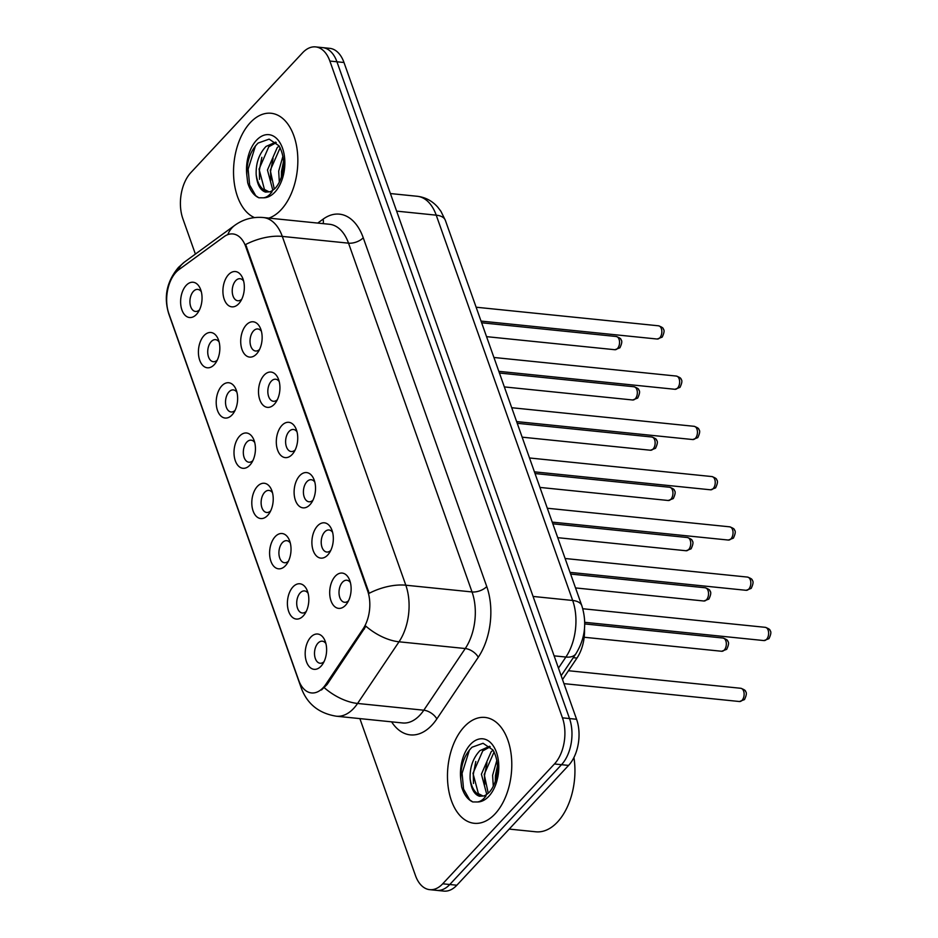 <?xml version="1.0" encoding="UTF-8"?>
<svg xmlns="http://www.w3.org/2000/svg" width="938" height="938" viewBox="0 0 938 938"><rect width="100%" height="100%" fill="white"/><g stroke="black" fill="none" stroke-linecap="round" stroke-linejoin="round"><path stroke-width="1.41" d="M317.466 525.96A17.74 10.623 95.8 0 1 331.712 529.571A17.74 10.623 95.8 0 1 329.32 552.986A17.74 10.623 95.8 0 1 327.749 554.991A17.74 10.623 95.8 0 1 313.198 550.559A17.74 10.623 95.8 0 1 317.466 525.96M332.603 532.35A11.08 6.636 -84.2 0 0 329.039 529.982A11.08 6.636 -84.2 0 0 324.7 531.94A11.08 6.636 -84.2 0 0 321.3 543.993A11.08 6.636 -84.2 0 0 326.787 552.036A11.08 6.636 -84.2 0 0 330.762 550.442M299.679 475.707A17.74 10.623 95.8 0 1 313.913 479.318A17.74 10.623 95.8 0 1 311.533 502.733A17.74 10.623 95.8 0 1 309.95 504.726A17.74 10.623 95.8 0 1 295.411 500.306A17.74 10.623 95.8 0 1 299.679 475.707M314.816 482.097A11.08 6.636 -84.2 0 0 311.24 479.728A11.08 6.636 -84.2 0 0 306.902 481.686A11.08 6.636 -84.2 0 0 303.502 493.74A11.08 6.636 -84.2 0 0 308.989 501.783A11.08 6.636 -84.2 0 0 312.964 500.189M281.881 425.442A17.74 10.623 95.8 0 1 296.115 429.053A17.74 10.623 95.8 0 1 293.735 452.479A17.74 10.623 95.8 0 1 292.164 454.473A17.74 10.623 95.8 0 1 277.613 450.052A17.74 10.623 95.8 0 1 281.881 425.442M297.018 431.832A11.08 6.636 -84.2 0 0 293.442 429.475A11.08 6.636 -84.2 0 0 289.103 431.433A11.08 6.636 -84.2 0 0 285.703 443.486A11.08 6.636 -84.2 0 0 291.19 451.53A11.08 6.636 -84.2 0 0 295.165 449.935M264.082 375.188A17.74 10.623 95.8 0 1 278.316 378.8A17.74 10.623 95.8 0 1 275.936 402.214A17.74 10.623 95.8 0 1 274.365 404.219A17.74 10.623 95.8 0 1 259.814 399.799A17.74 10.623 95.8 0 1 264.082 375.188M279.219 381.578A11.08 6.636 -84.2 0 0 275.643 379.222A11.08 6.636 -84.2 0 0 271.305 381.168A11.08 6.636 -84.2 0 0 267.916 393.221A11.08 6.636 -84.2 0 0 273.392 401.276A11.08 6.636 -84.2 0 0 277.378 399.682M246.284 324.935A17.74 10.623 95.8 0 1 260.529 328.546A17.74 10.623 95.8 0 1 258.138 351.961A17.74 10.623 95.8 0 1 256.566 353.966A17.74 10.623 95.8 0 1 242.016 349.534A17.74 10.623 95.8 0 1 246.284 324.935M261.421 331.325A11.08 6.636 -84.2 0 0 257.844 328.957A11.08 6.636 -84.2 0 0 253.506 330.915A11.08 6.636 -84.2 0 0 250.118 342.968A11.08 6.636 -84.2 0 0 255.605 351.011A11.08 6.636 -84.2 0 0 259.58 349.428M228.485 274.682A17.74 10.623 95.8 0 1 242.731 278.293A17.74 10.623 95.8 0 1 240.339 301.708A17.74 10.623 95.8 0 1 238.768 303.713A17.74 10.623 95.8 0 1 224.217 299.281A17.74 10.623 95.8 0 1 228.485 274.682M243.622 281.072A11.08 6.636 -84.2 0 0 240.046 278.703A11.08 6.636 -84.2 0 0 235.719 280.661A11.08 6.636 -84.2 0 0 232.319 292.715A11.08 6.636 -84.2 0 0 237.806 300.758A11.08 6.636 -84.2 0 0 241.781 299.163M335.265 576.213A17.74 10.623 95.8 0 1 349.511 579.825A17.74 10.623 95.8 0 1 347.119 603.24A17.74 10.623 95.8 0 1 345.547 605.245A17.74 10.623 95.8 0 1 330.997 600.812A17.74 10.623 95.8 0 1 335.265 576.213M350.402 582.604A11.08 6.636 -84.2 0 0 346.826 580.235A11.08 6.636 -84.2 0 0 342.499 582.193A11.08 6.636 -84.2 0 0 339.099 594.246A11.08 6.636 -84.2 0 0 344.586 602.29A11.08 6.636 -84.2 0 0 348.561 600.707M292.973 586.907A17.74 10.623 95.8 0 1 307.207 590.518A17.74 10.623 95.8 0 1 304.827 613.933A17.74 10.623 95.8 0 1 303.244 615.938A17.74 10.623 95.8 0 1 288.705 611.506A17.74 10.623 95.8 0 1 292.973 586.907M308.11 593.297A11.08 6.636 -84.2 0 0 304.533 590.928A11.08 6.636 -84.2 0 0 300.195 592.886A11.08 6.636 -84.2 0 0 296.795 604.94A11.08 6.636 -84.2 0 0 302.282 612.983A11.08 6.636 -84.2 0 0 306.257 611.4M275.174 536.653A17.74 10.623 95.8 0 1 289.408 540.265A17.74 10.623 95.8 0 1 287.028 563.679A17.74 10.623 95.8 0 1 285.457 565.684A17.74 10.623 95.8 0 1 270.906 561.252A17.74 10.623 95.8 0 1 275.174 536.653M290.311 543.043A11.08 6.636 -84.2 0 0 286.735 540.675A11.08 6.636 -84.2 0 0 282.397 542.633A11.08 6.636 -84.2 0 0 278.996 554.686A11.08 6.636 -84.2 0 0 284.484 562.73A11.08 6.636 -84.2 0 0 288.458 561.135M257.375 486.4A17.74 10.623 95.8 0 1 271.61 490.011A17.74 10.623 95.8 0 1 269.229 513.426A17.74 10.623 95.8 0 1 267.658 515.419A17.74 10.623 95.8 0 1 253.108 510.999A17.74 10.623 95.8 0 1 257.375 486.4M272.512 492.79A11.08 6.636 -84.2 0 0 268.936 490.422A11.08 6.636 -84.2 0 0 264.598 492.38A11.08 6.636 -84.2 0 0 261.21 504.433A11.08 6.636 -84.2 0 0 266.685 512.476A11.08 6.636 -84.2 0 0 270.672 510.882M239.577 436.135A17.74 10.623 95.8 0 1 253.823 439.746A17.74 10.623 95.8 0 1 251.431 463.173A17.74 10.623 95.8 0 1 249.86 465.166A17.74 10.623 95.8 0 1 235.309 460.746A17.74 10.623 95.8 0 1 239.577 436.135M254.714 442.525A11.08 6.636 -84.2 0 0 251.138 440.168A11.08 6.636 -84.2 0 0 246.8 442.126A11.08 6.636 -84.2 0 0 243.411 454.18A11.08 6.636 -84.2 0 0 248.898 462.223A11.08 6.636 -84.2 0 0 252.873 460.628M221.778 385.881A17.74 10.623 95.8 0 1 236.024 389.493A17.74 10.623 95.8 0 1 233.632 412.908A17.74 10.623 95.8 0 1 232.061 414.913A17.74 10.623 95.8 0 1 217.51 410.492A17.74 10.623 95.8 0 1 221.778 385.881M236.915 392.272A11.08 6.636 -84.2 0 0 233.339 389.915A11.08 6.636 -84.2 0 0 229.013 391.861A11.08 6.636 -84.2 0 0 225.612 403.915A11.08 6.636 -84.2 0 0 231.1 411.97A11.08 6.636 -84.2 0 0 235.075 410.375M203.992 335.628A17.74 10.623 95.8 0 1 218.226 339.239A17.74 10.623 95.8 0 1 215.846 362.654A17.74 10.623 95.8 0 1 214.263 364.659A17.74 10.623 95.8 0 1 199.712 360.227A17.74 10.623 95.8 0 1 203.992 335.628M219.117 342.018A11.08 6.636 -84.2 0 0 215.552 339.65A11.08 6.636 -84.2 0 0 211.214 341.608A11.08 6.636 -84.2 0 0 207.814 353.661A11.08 6.636 -84.2 0 0 213.301 361.705A11.08 6.636 -84.2 0 0 217.276 360.122M186.193 285.375A17.74 10.623 95.8 0 1 200.427 288.986A17.74 10.623 95.8 0 1 198.047 312.401A17.74 10.623 95.8 0 1 196.464 314.406A17.74 10.623 95.8 0 1 181.925 309.974A17.74 10.623 95.8 0 1 186.193 285.375M201.33 291.765A11.08 6.636 -84.2 0 0 197.754 289.396A11.08 6.636 -84.2 0 0 193.416 291.355A11.08 6.636 -84.2 0 0 190.015 303.408A11.08 6.636 -84.2 0 0 195.503 311.451A11.08 6.636 -84.2 0 0 199.477 309.857M310.759 637.16A17.74 10.623 95.8 0 1 325.005 640.771A17.74 10.623 95.8 0 1 322.613 664.186A17.74 10.623 95.8 0 1 321.042 666.191A17.74 10.623 95.8 0 1 306.491 661.771A17.74 10.623 95.8 0 1 310.759 637.16M325.896 643.55A11.08 6.636 -84.2 0 0 322.332 641.193A11.08 6.636 -84.2 0 0 317.994 643.14A11.08 6.636 -84.2 0 0 314.593 655.193A11.08 6.636 -84.2 0 0 320.081 663.248A11.08 6.636 -84.2 0 0 324.056 661.653M325.838 684.318A29.934 17.928 95.8 0 1 323.211 687.648A29.934 17.928 95.8 0 1 311.498 692.936A29.934 17.928 95.8 0 1 298.659 680.191L168.875 313.702A29.934 17.928 95.8 0 1 178.97 269.593L224.1 236.646A29.934 17.928 95.8 0 1 232.917 233.949A29.934 17.928 95.8 0 1 245.756 246.694L367.614 590.788A29.934 17.928 95.8 0 1 363.029 628.976L325.838 684.318L327.116 684.459L321.476 689.981M584.48 628.706A33.252 19.921 95.8 0 1 576.976 658.054L562.519 679.558M495.053 813.903A53.208 31.869 -84.2 0 0 511.351 756.051A53.208 31.869 -84.2 0 0 485.028 717.429A53.208 31.869 -84.2 0 0 464.204 726.821A53.208 31.869 -84.2 0 0 447.907 784.672A53.208 31.869 -84.2 0 0 474.241 823.294A53.208 31.869 -84.2 0 0 495.053 813.903A53.208 31.869 -84.2 0 0 511.351 756.051A53.208 31.869 -84.2 0 0 485.028 717.429A53.208 31.869 -84.2 0 0 464.204 726.821A53.208 31.869 -84.2 0 0 447.907 784.672A53.208 31.869 -84.2 0 0 474.241 823.294A53.208 31.869 -84.2 0 0 495.053 813.903M281.107 209.749A53.208 31.869 -84.2 0 0 297.405 151.886A53.208 31.869 -84.2 0 0 271.082 113.264A53.208 31.869 -84.2 0 0 250.27 122.655A53.208 31.869 -84.2 0 0 233.609 175.641A53.208 31.869 -84.2 0 0 254.444 217.593A53.208 31.869 -84.2 0 1 233.609 175.641A53.208 31.869 -84.2 0 1 250.27 122.655A53.208 31.869 -84.2 0 1 271.082 113.264A53.208 31.869 -84.2 0 1 297.405 151.886A53.208 31.869 -84.2 0 1 281.107 209.749A53.208 31.869 -84.2 0 1 268.878 218.097A53.208 31.869 -84.2 0 0 281.107 209.749M359.875 718.614L415.44 875.494A33.252 19.921 -84.2 0 0 429.71 889.658L443.838 891.1A33.252 19.921 -84.2 0 0 456.841 885.226L568.58 765.408A33.252 19.921 -84.2 0 0 576.577 719.27L344 62.506L336.941 61.779A33.252 19.921 -84.2 0 0 322.672 47.615A33.252 19.921 -84.2 0 1 336.941 61.779L569.518 718.555L336.941 61.779L329.871 61.064A33.252 19.921 -84.2 0 0 315.602 46.9A33.252 19.921 -84.2 0 0 302.599 52.774L190.871 172.592A33.252 19.921 -84.2 0 0 182.863 218.73L195.385 254.092M568.58 765.408L561.51 764.693A33.252 19.921 -84.2 0 0 569.518 718.555A33.252 19.921 -84.2 0 1 561.51 764.693L449.783 884.511L561.51 764.693L554.452 763.966A33.252 19.921 -84.2 0 0 562.448 717.84L329.871 61.064M436.768 890.385A33.252 19.921 -84.2 0 0 449.783 884.511A33.252 19.921 -84.2 0 1 436.768 890.385M227.793 234.641A38.798 27.354 -126.1 0 1 234.828 225.296C243.294 219.222 252.768 216.631 263.273 217.534A44.344 26.557 95.8 0 1 282.303 236.411A38.798 19.252 -19.5 0 0 245.662 244.513L369.173 593.297A38.798 19.252 160.5 0 1 405.814 585.206A44.344 26.557 95.8 0 1 399.025 641.791A38.798 20.671 -146.1 0 1 365.914 626.209L327.116 684.459M429.71 889.658A33.252 19.921 -84.2 0 0 442.713 883.795L554.452 763.966M344 62.506A33.252 19.921 -84.2 0 0 329.73 48.342L315.602 46.9M509.205 829.086L535.821 831.795A55.424 33.205 -84.2 0 0 557.5 822.016A55.424 33.205 -84.2 0 0 573.927 757.494M470.126 778.763A25.056 15.008 -84.2 0 0 482.39 795.823C483.562 796.479 485.849 795.307 489.249 792.317C495.862 785.047 501.982 766.276 492.954 749.978L483.07 743.283L472.095 747.187C464.31 754.926 460.546 765.654 460.781 779.396L461.637 786.923C463.982 794.627 467.699 799.633 472.787 801.955L477.536 801.967C480.584 801.544 483.422 799.504 486.036 795.834L479.447 796.245C474.159 794.463 471.052 788.635 470.126 778.763C469.727 767.413 472.998 758.033 479.939 750.623L489.624 746.261M486.775 794.474L481.405 774.178L491.149 751.76L493.083 750.166M488.252 793.302L484.207 774.46L494.115 751.913M482.695 795.846L478.38 793.63L472.987 773.322L482.742 750.904L490.222 746.789M493.271 786.325L492.614 775.316L496.847 760.401M495.346 781.178L495.416 775.609L497.421 765.947M472.787 801.955L469.68 799.868L463.56 789.081L462.082 773.311L469.446 749.966M473.479 783.488L473.291 774.46L475.801 761.48M484.688 784.625L484.512 775.597L487.01 762.629M495.604 780.322L497.433 766.44M256.18 174.597A25.056 15.008 -84.2 0 0 268.444 191.669C269.616 192.325 271.914 191.153 275.315 188.151C281.916 180.893 288.048 162.122 279.008 145.824L269.136 139.129L258.149 143.033C250.376 150.76 246.6 161.5 246.835 175.242L247.702 182.769C250.036 190.473 253.752 195.479 258.853 197.789L263.601 197.801C266.638 197.39 269.476 195.35 272.09 191.68L265.501 192.091C260.213 190.308 257.106 184.469 256.18 174.597C255.781 163.247 259.052 153.879 265.993 146.469L275.678 142.107M272.829 190.308L267.459 170.024L277.214 147.606L279.137 146.011M274.318 189.136L270.261 170.306L280.169 147.747M268.749 191.692L264.446 189.476L259.052 169.157L268.796 146.75L276.276 142.635M279.336 182.171L278.68 171.162L282.913 156.247M281.4 177.024L281.482 171.443L283.475 161.782M258.853 197.789L255.734 195.702L249.614 184.927L248.136 169.157L255.499 145.8M259.533 179.334L259.345 170.294L261.854 157.326M270.742 180.471L270.566 171.443L273.075 158.463M281.658 176.168L283.487 162.274M245.756 246.694L246.635 246.788M367.614 590.788L368.482 590.881M363.029 628.976L364.307 629.117M573.282 657.679L576.976 658.054M317.736 223.08L323.118 219.152A55.424 33.205 95.8 0 1 363.241 237.76L486.752 586.543A55.424 33.205 95.8 0 1 478.274 657.268A11.08 5.909 33.9 0 0 465.26 648.533L399.025 641.791L357.577 703.453A44.344 26.557 95.8 0 1 353.696 708.389A44.344 26.557 95.8 0 1 336.343 716.21L402.578 722.964A44.344 26.557 -84.2 0 0 419.919 715.131A44.344 26.557 -84.2 0 0 423.812 710.207L465.26 648.533A44.344 26.557 -84.2 0 0 472.037 591.948L348.526 243.165A44.344 26.557 -84.2 0 0 329.496 224.276L263.273 217.534M324.302 687.73A38.798 20.671 -146.1 0 0 357.577 703.453L423.812 710.207A11.08 5.909 33.9 0 1 436.827 718.942A55.424 33.205 95.8 0 1 391.592 721.838M168.535 312.682A38.798 19.252 160.5 0 0 168.981 314.464L301.333 688.199A38.798 19.252 -19.5 0 1 300.77 684.834M363.241 237.76A11.08 5.499 160.5 0 1 348.526 243.165L282.303 236.411L405.814 585.206L472.037 591.948A11.08 5.499 160.5 0 0 486.752 586.543M177.88 270.461A38.798 27.354 -126.1 0 1 184.54 262.007L234.828 225.296M478.274 657.268L436.827 718.942M442.713 883.795L456.841 885.226M562.448 717.84L576.577 719.27M323.129 223.631A11.08 7.821 53.9 0 0 323.118 219.152M558.462 668.102L565.895 657.046L554.124 655.85M581.818 605.678A22.172 10.998 160.5 0 0 572.672 600.472L436.229 215.165A44.344 26.557 -84.2 0 0 417.211 196.277C425.395 197.261 432.266 200.908 437.823 207.228L440.919 211.308L445.374 220.383L581.818 605.678C587.082 622.656 585.124 638.684 575.92 653.739A22.172 11.807 -146.1 0 1 565.895 657.046A44.344 26.557 -84.2 0 0 572.672 600.472L533.077 596.439M445.374 220.383A22.172 10.998 160.5 0 0 436.229 215.165L396.633 211.132M742.04 700.346A6.648 3.987 -84.2 0 0 744.069 693.112A6.648 3.987 -84.2 0 0 740.785 688.281C744.209 689.524 745.792 690.603 745.534 691.529C746.894 692.549 746.542 695.246 744.479 699.584L739.437 701.518A6.648 3.987 -84.2 0 0 742.04 700.346M765.291 627.334C768.714 628.577 770.297 629.656 770.028 630.582C771.399 631.602 771.048 634.287 768.984 638.637L763.942 640.572A6.648 3.987 -84.2 0 0 766.534 639.388A6.648 3.987 -84.2 0 0 768.574 632.165A6.648 3.987 -84.2 0 0 765.291 627.334L582.779 608.739M724.242 650.081A6.648 3.987 -84.2 0 0 726.282 642.858A6.648 3.987 -84.2 0 0 722.987 638.028C726.411 639.27 727.994 640.349 727.736 641.275C729.096 642.295 728.756 644.981 726.692 649.331L721.639 651.265A6.648 3.987 -84.2 0 0 724.242 650.081M706.443 599.828A6.648 3.987 -84.2 0 0 708.483 592.593A6.648 3.987 -84.2 0 0 705.188 587.774C708.612 589.017 710.195 590.096 709.937 591.01C711.297 592.042 710.957 594.727 708.894 599.077L703.84 601A6.648 3.987 -84.2 0 0 706.443 599.828M688.644 549.574A6.648 3.987 -84.2 0 0 690.685 542.34A6.648 3.987 -84.2 0 0 687.39 537.521C690.825 538.764 692.396 539.842 692.138 540.757C693.51 541.789 693.159 544.474 691.095 548.824L686.041 550.747A6.648 3.987 -84.2 0 0 688.644 549.574M670.846 499.321A6.648 3.987 -84.2 0 0 672.886 492.087A6.648 3.987 -84.2 0 0 669.591 487.256C673.027 488.499 674.61 489.589 674.34 490.504C675.712 491.535 675.36 494.22 673.296 498.559L668.243 500.493A6.648 3.987 -84.2 0 0 670.846 499.321M747.492 577.081C750.916 578.324 752.499 579.403 752.241 580.317C753.601 581.349 753.249 584.034 751.186 588.384L746.144 590.307A6.648 3.987 -84.2 0 0 748.747 589.134A6.648 3.987 -84.2 0 0 750.775 581.9A6.648 3.987 -84.2 0 0 747.492 577.081L565.098 558.497M729.694 526.828C733.117 528.071 734.7 529.149 734.442 530.064C735.802 531.096 735.451 533.781 733.387 538.131L728.345 540.054A6.648 3.987 -84.2 0 0 730.948 538.881A6.648 3.987 -84.2 0 0 732.988 531.647A6.648 3.987 -84.2 0 0 729.694 526.828L547.311 508.244M711.895 476.563C715.319 477.805 716.902 478.896 716.644 479.81C718.004 480.842 717.664 483.527 715.6 487.866L710.547 489.8A6.648 3.987 -84.2 0 0 713.15 488.628A6.648 3.987 -84.2 0 0 715.19 481.393A6.648 3.987 -84.2 0 0 711.895 476.563L529.513 457.979M477.536 801.967A31.704 18.995 -84.2 0 0 488.815 796.303A31.704 18.995 -84.2 0 0 496.448 752.323A31.704 18.995 -84.2 0 0 470.442 744.409A31.704 18.995 -84.2 0 0 460.781 779.396M263.601 197.801A31.704 18.995 -84.2 0 0 274.881 192.149A31.704 18.995 -84.2 0 0 282.502 148.157A31.704 18.995 -84.2 0 0 256.496 140.254A31.704 18.995 -84.2 0 0 246.835 175.242M653.047 449.068A6.648 3.987 -84.2 0 0 655.087 441.833A6.648 3.987 -84.2 0 0 651.804 437.002C655.228 438.245 656.811 439.324 656.541 440.25C657.913 441.27 657.561 443.967 655.498 448.305L650.456 450.24A6.648 3.987 -84.2 0 0 653.047 449.068M635.26 398.802A6.648 3.987 -84.2 0 0 637.289 391.58A6.648 3.987 -84.2 0 0 634.006 386.749C637.43 387.992 639.013 389.071 638.755 389.997C640.115 391.017 639.763 393.702 637.699 398.052L632.658 399.987A6.648 3.987 -84.2 0 0 635.26 398.802M617.462 348.549A6.648 3.987 -84.2 0 0 619.502 341.315A6.648 3.987 -84.2 0 0 616.207 336.496C619.631 337.739 621.214 338.817 620.956 339.732C622.316 340.764 621.976 343.449 619.912 347.799L614.859 349.722A6.648 3.987 -84.2 0 0 617.462 348.549M694.097 426.309C697.532 427.552 699.103 428.631 698.845 429.557C700.217 430.577 699.865 433.274 697.802 437.612L692.748 439.547A6.648 3.987 -84.2 0 0 695.351 438.374A6.648 3.987 -84.2 0 0 697.391 431.14A6.648 3.987 -84.2 0 0 694.097 426.309L511.714 407.725M676.298 376.056C679.733 377.299 681.316 378.377 681.047 379.304C682.418 380.324 682.067 383.009 680.003 387.359L674.95 389.293A6.648 3.987 -84.2 0 0 677.553 388.109A6.648 3.987 -84.2 0 0 679.593 380.887A6.648 3.987 -84.2 0 0 676.298 376.056L493.916 357.472M658.511 325.803C661.935 327.045 663.518 328.124 663.248 329.039C664.62 330.07 664.268 332.756 662.205 337.105L657.163 339.028A6.648 3.987 -84.2 0 0 659.754 337.856A6.648 3.987 -84.2 0 0 661.794 330.633A6.648 3.987 -84.2 0 0 658.511 325.803L476.117 307.218M184.54 262.007L178.513 267.365C166.589 281.599 163.423 297.299 168.981 314.464M301.333 688.199C307.312 704.075 318.99 713.408 336.343 716.21M417.211 196.277L390.407 193.556M575.92 653.739L561.159 675.712M740.785 688.281L568.463 670.729M739.437 701.518L563.961 683.638M763.942 640.572L584.714 622.304M722.987 638.028L584.726 623.934M721.639 651.265L584.163 637.254M705.188 587.774L570.609 574.056M703.84 601L575.522 587.927M687.39 537.521L552.822 523.803M686.041 550.747L557.735 537.673M669.591 487.256L535.023 473.549M668.243 500.493L539.936 487.42M746.144 590.307L570.011 572.368M728.345 540.054L552.212 522.114M710.547 489.8L534.426 471.849M651.804 437.002L517.225 423.296M650.456 450.24L522.138 437.167M634.006 386.749L499.426 373.031M632.658 399.987L504.339 386.913M616.207 336.496L481.628 322.778M614.859 349.722L486.541 336.648M692.748 439.547L516.627 421.596M674.95 389.293L498.828 371.342M657.163 339.028L481.03 321.089"/></g></svg>
